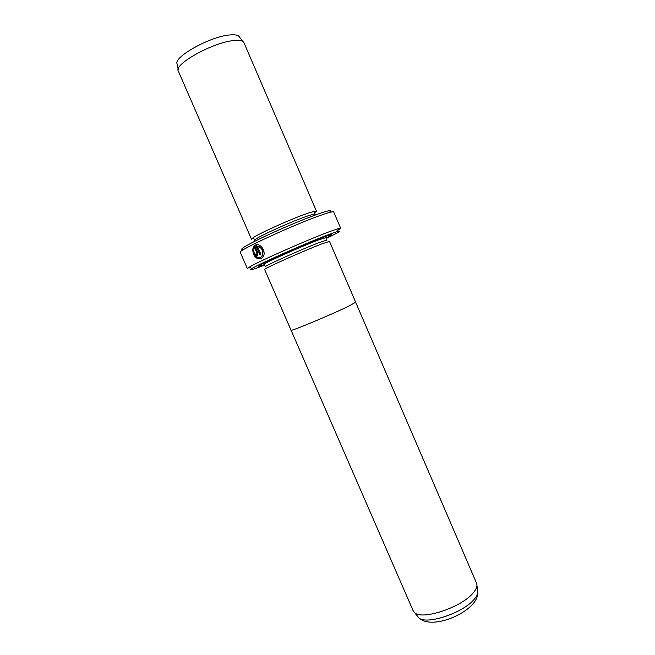 <?xml version="1.0" encoding="UTF-8"?>
<svg xmlns="http://www.w3.org/2000/svg" width="655" height="655" viewBox="0 0 655 655"><rect width="100%" height="100%" fill="white"/><g stroke="black" fill="none" stroke-linecap="round" stroke-linejoin="round"><path stroke-width="0.98" d="M291.09 330.243L413.166 610.788L414.64 612.671C421.951 620.31 460.571 607.742 472.673 593.512C475.342 590.581 476.775 587.977 476.979 585.693L476.619 583.327L355.673 302.291M322.023 243.824C304.223 250.578 262.368 269.303 264.62 269.467L291.041 330.202C289.674 332.044 331.831 314.474 348.845 306.073L355.681 302.233L329.498 241.392L322.023 243.824M253.681 250.128C254.263 255.515 256.523 257.955 260.461 257.448L261.869 256.236C263.728 251.217 262.237 247.877 257.39 246.198L260.78 253.993L259.773 254.484L255.63 244.97C260.886 242.8 266.831 252.519 262.827 257.276L261.058 258.807C256.113 259.396 253.305 256.285 252.642 249.481L253.681 250.128M254.459 247.656L253.903 248.843L252.838 248.204L254.656 245.453L257.898 252.92L257.374 255.655L255.131 254.287L256.023 253.845L256.776 254.296L256.948 253.387L254.754 247.549L257.243 253.28L256.997 254.214M325.92 237.634L318.756 239.853C301.783 246.157 262.147 263.981 264.317 264.293L265.381 266.732C263.236 266.503 302.888 248.712 319.828 242.35L326.976 240.074L325.257 236.504M264.464 264.628L260.125 266.077C255.753 267.15 261.378 264.063 277.016 256.809C291.958 249.964 312.296 241.351 323.046 237.323C330.8 234.433 333.158 233.925 330.095 235.8L326.067 237.97M178.422 71.305L251.528 239.329L252.404 238.273C256.924 234.326 292.99 218.074 308.693 212.949L315.112 211.131L316.48 211.221L314.384 213.129M178.348 71.149C173.182 64.354 213.98 41.781 234.392 40.504C239.869 40.037 243.062 40.782 243.979 42.747L316.48 211.221M254.779 241.236L254.451 240.5L255.294 239.509C259.626 235.849 293.317 220.686 308.022 215.831L314.04 214.095L315.333 214.152L315.653 214.897M326.264 238.436C338.389 232.615 342.098 230.314 337.382 231.534L329.506 234.269C308.89 241.875 259.544 263.695 252.028 268.468C248.073 270.949 251.61 270.081 262.647 265.873L264.669 265.095M340.69 228.276L333.673 211.925C333.338 211.319 329.768 212.179 322.964 214.504C297.141 223.159 236.258 251.135 240.279 252.347L247.385 268.648L249.137 267.232C256.866 262.188 308.652 239.272 330.226 231.395L338.455 228.579L340.69 228.276L337.808 230.347M243.283 249.49C238.215 250.087 245.207 245.797 264.26 236.627C282.526 227.989 307.334 217.656 320.442 213.194C329.67 210.099 332.699 209.756 329.531 212.171M254.697 245.543L253.141 248.098L253.976 248.605M256.04 253.878L255.131 254.287M255.425 254.181L256.654 255.54M252.92 249.653C253.6 255.933 256.244 259.012 260.87 258.897M255.933 244.88L260.051 254.345M260.755 257.341L262.156 256.121C264.022 251.102 262.532 247.762 257.685 246.1L257.39 246.198M417.382 616.068L418.766 617.796C425.824 625.165 462.381 613.334 473.827 599.718C476.349 596.91 477.7 594.413 477.888 592.21L477.577 590.016M243.005 41.584L239.648 37.31C238.854 35.288 235.767 34.486 230.404 34.903C210.754 35.984 171.864 57.763 177.349 64.272L178.168 69.643M476.979 585.693L477.888 592.21C477.863 595.984 476.463 599.603 473.663 603.067C461.89 617.436 429.926 628.792 418.766 617.796L414.64 612.671M328.851 235.268L330.095 235.8M255.294 239.509L252.404 238.273M252.028 268.468L249.137 267.232M337.382 231.534L338.455 228.579M314.04 214.095L315.112 211.131M260.592 264.808L260.125 266.077M264.317 264.293L263.949 263.032"/></g></svg>
